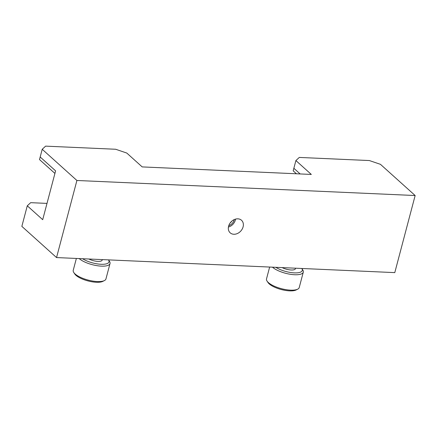 <?xml version="1.0" encoding="UTF-8"?>
<svg xmlns="http://www.w3.org/2000/svg" width="437" height="437" viewBox="0 0 437 437"><rect width="100%" height="100%" fill="white"/><g stroke="black" fill="none" stroke-linecap="round" stroke-linejoin="round"><path stroke-width="0.66" d="M415.15 195.53L380.458 164.334L369.352 160.548L299.29 157.429L295.898 160.57L311.319 174.439L142.194 166.912L126.779 153.048L115.674 149.257L45.612 146.138L42.214 149.285L76.907 180.481L415.15 195.53L394.786 272.617L56.542 257.568L21.85 226.366L27.28 205.811L30.672 202.67L46.999 203.396M56.542 257.568L76.907 180.481M243.092 226.874A8.456 6.681 132 0 0 241.503 220.259A8.456 6.681 132 0 0 237.881 218.839A8.456 6.681 -48 0 0 228.6 226.224A8.456 6.681 -48 0 0 230.19 232.839A8.456 6.681 -48 0 0 233.811 234.259A8.456 6.681 -48 0 0 243.092 226.874M234.248 219.587A7.047 5.572 132 0 1 234.177 219.887A7.047 5.572 -48 0 1 228.753 225.694M235.559 219.112A8.456 6.681 132 0 1 235.385 219.937A8.456 6.681 -48 0 1 228.42 227.054M231.752 221.215A7.047 5.572 -48 0 1 230.108 223.039M42.214 149.285L40.182 156.992L55.597 170.856L40.182 156.992L39.499 159.56L54.92 173.429L55.597 170.856L42.7 219.68L27.28 205.811M295.898 160.57L293.183 170.851L296.433 173.773M300.153 173.942L293.861 168.278L300.153 173.942M269.645 267.051L266.515 278.899A16.917 5.648 14.8 0 0 267.062 281.111A16.917 5.648 14.8 0 0 268.373 282.575A16.917 5.648 -165.2 0 0 290.578 290.152A16.917 5.648 14.8 0 0 297.657 289.196A16.917 5.648 14.8 0 0 299.225 287.541L303.3 272.125A16.917 5.648 14.8 0 0 302.748 269.913L301.77 268.449M267.062 281.111L268.039 282.575A15.508 5.178 14.8 0 0 269.241 283.913A15.508 5.178 -165.2 0 0 289.6 290.862A15.508 5.178 14.8 0 0 296.084 289.982L297.657 289.196M282.171 267.608A8.456 2.824 -165.2 0 0 291.135 269.984A8.456 2.824 14.8 0 0 295.461 268.679L295.587 268.203M275.851 267.324A15.508 5.178 -165.2 0 0 294.352 272.874A15.508 5.178 14.8 0 0 301.792 268.476M272.464 267.176A16.917 5.648 -165.2 0 0 294.653 274.736A16.917 5.648 14.8 0 0 303.3 272.125M73.782 272.513A16.917 5.648 -165.2 0 0 75.093 273.977A16.917 5.648 -165.2 0 0 97.298 281.554A16.917 5.648 14.8 0 0 104.372 280.592L102.804 281.379A15.508 5.178 14.8 0 1 96.315 282.258A15.508 5.178 -165.2 0 1 75.962 275.315A15.508 5.178 -165.2 0 1 74.76 273.972L73.782 272.513A16.917 5.648 -165.2 0 1 73.236 270.301L76.366 258.447M102.307 259.6L102.182 260.081A8.456 2.824 14.8 0 1 97.855 261.386A8.456 2.824 -165.2 0 1 88.891 259.004M108.507 259.878A15.508 5.178 14.8 0 1 101.067 264.276A15.508 5.178 -165.2 0 1 82.571 258.726M108.491 259.851L109.469 261.31A16.917 5.648 14.8 0 1 110.02 263.522A16.917 5.648 14.8 0 1 101.373 266.138A16.917 5.648 -165.2 0 1 79.184 258.573M104.372 280.592A16.917 5.648 14.8 0 0 105.945 278.943L110.02 263.522"/></g></svg>
